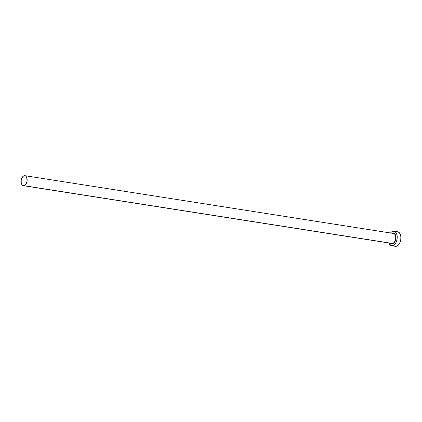 <?xml version="1.0" encoding="UTF-8"?>
<svg xmlns="http://www.w3.org/2000/svg" width="422" height="422" viewBox="0 0 422 422"><rect width="100%" height="100%" fill="white"/><g stroke="black" fill="none" stroke-linecap="round" stroke-linejoin="round"><path stroke-width="0.63" d="M392.439 233.482L393.056 233.287A5.243 3.07 98.9 0 1 395.952 237.971A5.243 3.07 98.9 0 1 392.587 243.647L392.444 243.441A5.064 2.959 -81.1 0 0 395.636 238.641A5.064 2.959 -81.1 0 0 393.694 233.498A5.064 2.959 -81.1 0 0 392.898 233.445M23.337 185.685L391.89 243.447A5.064 2.959 -81.1 0 0 392.444 243.441L23.89 185.68A5.064 2.959 98.9 0 1 23.337 185.685A5.064 2.959 98.9 0 1 21.137 180.69A5.064 2.959 98.9 0 1 24.344 175.684A5.064 2.959 98.9 0 1 24.903 175.684A5.064 2.959 98.9 0 1 27.103 180.674A5.064 2.959 98.9 0 1 23.89 185.68L392.444 243.441A5.064 2.959 -81.1 0 0 395.657 238.435A5.064 2.959 -81.1 0 0 393.457 233.445L24.903 175.684M391.679 245.741L395.367 246.316A7.364 4.304 -81.1 0 0 396.179 246.316L392.492 245.736A7.364 4.304 98.9 0 1 391.679 245.741A7.364 4.304 98.9 0 1 388.947 242.982L390.835 245.451L396.179 246.316A7.364 4.304 -81.1 0 0 400.853 239.031A7.364 4.304 -81.1 0 0 397.645 231.773L393.958 231.193A7.364 4.304 98.9 0 1 397.165 238.451A7.364 4.304 98.9 0 1 392.492 245.736L394.195 244.918L395.694 243.114L396.754 240.609L397.213 237.771L397.007 235.043L396.158 232.833L394.807 231.483L393.151 231.198A7.364 4.304 98.9 0 1 393.958 231.193M390.514 232.981A7.364 4.304 98.9 0 1 393.151 231.198L391.447 232.016L390.514 232.981M393.056 233.287L394.755 233.883L395.551 235.175L395.847 238.994L395.293 240.936L393.8 243.061L391.98 243.647L390.888 243.051M395.33 246.311L397.039 246.042L398.674 244.702L399.977 242.508L400.752 239.78L400.879 236.942L400.341 234.426L399.223 232.612L397.688 231.778M23.89 185.68L25.067 185.116L26.095 183.881L27.04 181.191L26.755 177.509L25.985 176.259L24.93 175.684L23.753 175.874L22.63 176.792L21.2 180.178L21.242 183.037L21.823 184.556L22.756 185.485L23.89 185.68M391.653 243.388A5.064 2.959 -81.1 0 0 392.444 243.441L392.587 243.647M392.935 233.445L393.457 233.445"/></g></svg>
